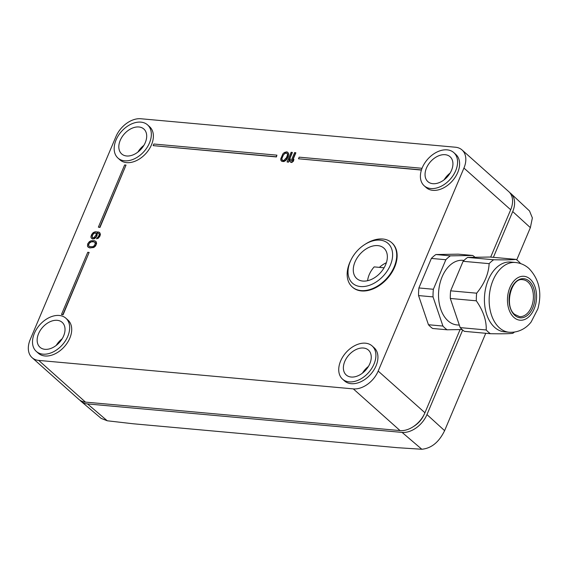 <?xml version="1.0" encoding="UTF-8"?>
<svg xmlns="http://www.w3.org/2000/svg" width="568" height="568" viewBox="0 0 568 568"><rect width="100%" height="100%" fill="white"/><g stroke="black" fill="none" stroke-linecap="round" stroke-linejoin="round"><path stroke-width="0.85" d="M81.068 401.349L101.168 418.396L107.246 420.781L133.132 423.764L397.6 447.698L421.825 449.252L402.094 432.404L87.515 403.926A22.237 15.08 131.7 0 1 81.068 401.349A22.237 15.08 131.7 0 1 79.925 400.213M412.908 426.909L414.164 426.114A18.531 12.567 -48.3 0 0 423.671 415.456L424.317 414.122A22.237 15.08 131.7 0 1 412.908 426.909A22.237 15.08 131.7 0 1 400.064 430.587L85.484 402.116A22.237 15.08 131.7 0 1 78.845 399.375L32.106 357.677A22.237 15.08 -48.3 0 0 38.738 360.417L353.317 388.888A22.237 15.08 -48.3 0 0 378.189 371.067L463.942 168.064A22.237 15.08 -48.3 0 0 462.04 149.959A22.237 15.08 -48.3 0 0 455.408 147.218L140.821 118.747A22.237 15.08 -48.3 0 0 115.957 136.569L30.203 339.572A22.237 15.08 -48.3 0 0 32.106 357.677M402.094 432.404A22.237 15.08 -48.3 0 0 426.966 414.576L462.679 330.036M509.737 192.63A22.237 15.08 131.7 0 1 510.994 193.631A22.237 15.08 131.7 0 1 512.719 211.573L493.386 257.339M351.01 259.903L350.491 260.968A29.65 20.107 -48.3 0 0 352.203 286.918L352.614 287.28A29.65 20.107 -48.3 0 0 361.461 290.937A29.65 20.107 -48.3 0 0 391.501 273.066A29.65 20.107 -48.3 0 0 392.083 243.033L391.679 242.671A29.65 20.107 -48.3 0 0 382.832 239.014A29.65 20.107 -48.3 0 0 365.7 243.921L364.699 244.552A26.682 18.098 -48.3 0 0 351.01 259.903A26.682 18.098 -48.3 0 0 360.517 286.542A26.682 18.098 -48.3 0 0 390.358 265.157A26.682 18.098 -48.3 0 0 380.113 240.143A26.682 18.098 -48.3 0 0 364.699 244.552M352.203 286.918A29.65 20.107 -48.3 0 0 361.049 290.575A29.65 20.107 -48.3 0 0 391.096 272.704A29.65 20.107 -48.3 0 0 391.679 242.671M485.739 333.288L444.609 430.658C439.014 442.145 431.424 448.344 421.825 449.252M510.994 193.631L529.518 210.962L532.372 217.927L530.363 227.654L516.738 259.903M462.103 329.539L447.123 329.788A40.768 26.767 -84.8 0 1 442.926 326.053L433.036 296.894L418.559 295.58A40.768 26.767 -84.8 0 1 418.893 287.955L431.368 258.426A40.768 26.767 -84.8 0 1 435.897 254.535L458.262 254.159L472.739 255.472A40.768 26.767 -84.8 0 1 475.018 257.283M447.123 329.788L432.646 328.481A40.768 26.767 -84.8 0 1 428.45 324.74L442.926 326.053M367.602 280.706A20.384 13.824 131.7 0 1 374.17 266.896L384.089 267.798M362.831 281.068A20.384 13.824 -48.3 0 0 383.485 268.785A20.384 13.824 -48.3 0 0 383.883 248.131A20.384 13.824 -48.3 0 0 377.798 245.617A20.384 13.824 -48.3 0 0 357.144 257.9A20.384 13.824 -48.3 0 0 356.747 278.554A20.384 13.824 -48.3 0 0 362.831 281.068M509.113 332.244L504.377 331.818A35.017 22.99 -84.8 0 1 494.671 327.388A35.017 22.99 -84.8 0 1 485.931 287.081A35.017 22.99 -84.8 0 1 510.689 262.061L515.424 262.487C520.579 263.027 525.102 265.036 529 268.515C539.217 279.342 542.177 292.776 537.882 308.814L531.172 321.935C527.395 326.955 519.855 332.905 509.113 332.244A35.017 22.99 -84.8 0 1 499.407 327.821A35.017 22.99 -84.8 0 1 490.66 287.514A35.017 22.99 -84.8 0 1 515.424 262.487M488.246 331.996A40.768 26.767 -84.8 0 1 486.215 329.965L460.186 327.615A40.768 26.767 -84.8 0 0 464.383 331.35L490.411 333.707A40.768 26.767 -84.8 0 1 488.246 331.996M386.368 262.736A20.384 13.824 -48.3 0 0 379.424 267.372M143.867 145.387A16.678 11.31 -48.3 0 0 137.91 152.068M126.636 155.98A16.678 11.31 -48.3 0 0 143.534 145.926A16.678 11.31 -48.3 0 0 143.86 129.035A16.678 11.31 -48.3 0 0 138.883 126.976A16.678 11.31 -48.3 0 0 121.985 137.023A16.678 11.31 -48.3 0 0 121.658 153.921A16.678 11.31 -48.3 0 0 126.636 155.98M116.057 139.962A22.237 15.08 -48.3 0 0 117.959 158.067A22.237 15.08 -48.3 0 0 149.462 142.987A22.237 15.08 -48.3 0 0 147.559 124.882A22.237 15.08 -48.3 0 0 116.057 139.962M147.559 124.882L149.59 126.699A22.237 15.08 131.7 0 1 151.493 144.804A22.237 15.08 131.7 0 1 119.99 159.885L117.959 158.067M65.888 318.222L67.926 320.04A22.237 15.08 131.7 0 1 69.828 338.145A22.237 15.08 131.7 0 1 38.319 353.225L36.288 351.407A22.237 15.08 -48.3 0 0 67.791 336.327A22.237 15.08 -48.3 0 0 65.888 318.222A22.237 15.08 -48.3 0 0 34.385 333.302A22.237 15.08 -48.3 0 0 36.288 351.407M453.789 152.6L455.82 154.411A22.237 15.08 131.7 0 1 457.723 172.516A22.237 15.08 131.7 0 1 426.22 187.596L424.19 185.786A22.237 15.08 -48.3 0 0 455.692 170.705A22.237 15.08 -48.3 0 0 453.789 152.6A22.237 15.08 -48.3 0 0 422.287 167.681A22.237 15.08 -48.3 0 0 424.19 185.786M153.175 145.628L276.431 156.946L276.907 155.156L153.857 144.016L153.175 145.628L276.226 156.768L276.907 155.156M422.038 168.291L299.18 157.166L298.498 158.777L421.406 170.066M98.363 227.15L99.961 227.456L126.025 165.082L124.633 164.961L98.363 227.15L99.755 227.278L126.025 165.082M61.479 314.473L63.076 314.779L89.14 252.412L87.749 252.284L61.479 314.473L62.87 314.601L89.14 252.412M292.697 160.346L295.864 152.849L294.614 152.572L290.532 162.242L291.576 162.334L293.23 160.992L293.926 159.345L292.271 160.687L295.658 152.671M290.532 162.242L291.782 162.519L293.429 161.17L293.926 159.345M289.219 160.027L292.385 152.536L291.135 152.259L287.053 161.93L288.097 162.022L289.751 160.673L290.447 159.033L288.792 160.375L292.179 152.352M287.053 161.93L288.303 162.199L289.95 160.858L290.447 159.033M281.572 161.22L283.865 161.589L285.775 160.481L286.904 159.09L288.296 156.221L288.643 153.694L287.77 152.331L286.613 151.848L284.348 152.501L282.871 153.857L280.699 159.004L280.961 160.524L282.53 161.518L285.576 160.297L288.097 156.044L288.438 153.509L287.571 152.153M91.512 238.319L93.117 238.887L95.921 237.048L96.951 235.053L97 232.752L98.782 233.334L99.244 234.421L98.654 236.252L96.482 238.773L98.072 238.077L99.968 235.322L100.11 233.242L98.938 232.092L95.204 231.758L93.18 232.617L91.618 234.57L90.944 236.6L91.057 237.651L92.435 238.986L94.38 238.745L96.127 237.232L97.156 235.23L97.199 232.937L98.882 233.455M96.482 238.773L98.271 238.262L99.833 236.309L100.422 234.485L99.656 232.575M87.756 246.761L89.751 247.946L93.826 247.478L95.573 245.958L96.596 243.544L96.205 241.833L95.467 241.187L94.21 240.654L91.022 240.789L89.353 241.677L87.706 243.828L87.479 246.114L88.303 247.229L89.552 247.762L92.74 247.634L94.409 246.739L96.056 244.588L96.006 241.656M372.118 345.94L374.156 347.751A22.237 15.08 131.7 0 1 376.051 365.856A22.237 15.08 131.7 0 1 344.549 380.936L342.518 379.126A22.237 15.08 -48.3 0 0 374.021 364.045A22.237 15.08 -48.3 0 0 372.118 345.94A22.237 15.08 -48.3 0 0 340.615 361.021A22.237 15.08 -48.3 0 0 342.518 379.126M62.203 338.727A16.678 11.31 -48.3 0 0 56.239 345.408M44.964 349.32A16.678 11.31 -48.3 0 0 61.862 339.266A16.678 11.31 -48.3 0 0 62.189 322.368A16.678 11.31 -48.3 0 0 57.212 320.316A16.678 11.31 -48.3 0 0 40.314 330.363A16.678 11.31 -48.3 0 0 39.987 347.261A16.678 11.31 -48.3 0 0 44.964 349.32M450.097 173.105A16.678 11.31 -48.3 0 0 444.14 179.786M432.866 183.691A16.678 11.31 -48.3 0 0 449.764 173.645A16.678 11.31 -48.3 0 0 450.09 156.747A16.678 11.31 -48.3 0 0 445.113 154.695A16.678 11.31 -48.3 0 0 428.215 164.741A16.678 11.31 -48.3 0 0 427.889 181.639A16.678 11.31 -48.3 0 0 432.866 183.691M368.426 366.445A16.678 11.31 -48.3 0 0 362.469 373.126M363.442 348.028A16.678 11.31 -48.3 0 0 346.544 358.081A16.678 11.31 -48.3 0 0 346.217 374.979A16.678 11.31 -48.3 0 0 351.194 377.031A16.678 11.31 -48.3 0 0 368.092 366.985A16.678 11.31 -48.3 0 0 368.419 350.087A16.678 11.31 -48.3 0 0 363.442 348.028M462.04 149.959L508.786 191.657A22.237 15.08 131.7 0 1 510.689 209.762L490.688 257.098M460.08 329.575L424.935 412.766A22.237 15.08 131.7 0 1 424.317 414.122M428.45 324.74L418.559 295.58M298.498 158.777L421.456 169.91M286.528 157.606L283.922 160.361L282.963 160.488L281.834 159.743L281.657 158.451L282.615 155.76L285.221 153.005L286.18 152.877L287.309 153.623L287.486 154.915L286.528 157.606M282.275 160.24L281.863 158.628L283.51 154.723L285.427 153.19L287.074 153.31M93.983 237.708L92.385 237.566L91.995 235.855L93.635 233.285L95.488 232.823L96.127 233.512L96.148 234.769L93.983 237.708M92.485 237.623L92.201 236.039L93.23 234.037L94.544 233.114L95.978 233.164M93.606 241.649L95.317 242.848L94.565 245.497L92.548 246.782L89.176 246.476L88.345 244.936L89.808 242.351L92.364 241.535L94.721 242.103M89.247 246.498L88.551 245.113L89.403 243.104L91.42 241.819L93.812 241.826M418.893 287.955L433.37 289.268L445.844 259.732L431.368 258.426M435.897 254.535L450.374 255.849L472.739 255.472M445.844 259.732A40.768 26.767 -84.8 0 1 450.374 255.849M516.028 259.391L489.999 257.034L467.634 257.411L493.663 259.768C504.774 259.974 512.23 259.846 516.028 259.391A40.768 26.767 -84.8 0 1 518.193 261.102A40.768 26.767 -84.8 0 1 520.224 263.126L520.508 263.552M490.411 333.707C501.523 333.913 508.978 333.785 512.776 333.331A40.768 26.767 -84.8 0 0 514.43 332.095M450.63 290.83L476.659 293.187A40.768 26.767 -84.8 0 0 476.325 300.813L450.296 298.456A40.768 26.767 -84.8 0 1 450.63 290.83L463.105 261.294A40.768 26.767 -84.8 0 1 467.634 257.411M459.349 325.137L457.006 324.924A32.426 21.293 -84.8 0 1 448.017 320.828A32.426 21.293 -84.8 0 1 439.923 283.503A32.426 21.293 -84.8 0 1 462.856 260.336L463.957 260.435M450.296 298.456L460.186 327.615M463.105 261.294L489.133 263.651C488.629 273.826 484.469 283.673 476.659 293.187M433.036 296.894A40.768 26.767 -84.8 0 1 433.37 289.268M476.325 300.813C483.276 310.859 486.577 320.579 486.215 329.965M489.133 263.651A40.768 26.767 -84.8 0 1 493.663 259.768M444.609 430.658L426.966 414.576M87.515 403.926L107.246 420.781M527.984 282.062A18.531 12.162 -84.8 0 1 532.606 303.39A18.531 12.162 -84.8 0 1 519.507 316.624L514.7 314.423C503.809 306.329 511.413 277.014 522.844 279.719A18.531 12.162 -84.8 0 1 527.984 282.062M512.719 211.573L530.363 227.654M510.689 209.762L463.942 168.064M424.935 412.766L378.189 371.067M85.484 402.116L38.738 360.417M400.064 430.587L353.317 388.888M529.227 281.174A19.639 12.894 -84.8 0 1 532.784 307.856A19.639 12.894 -84.8 0 1 514.8 315.325A19.639 12.894 -84.8 0 1 511.243 288.643A19.639 12.894 -84.8 0 1 529.227 281.174M530.107 279.08A22.053 14.477 -84.8 0 1 534.105 309.035A22.053 14.477 -84.8 0 1 513.912 317.42A22.053 14.477 -84.8 0 1 509.915 287.465A22.053 14.477 -84.8 0 1 530.107 279.08"/></g></svg>

